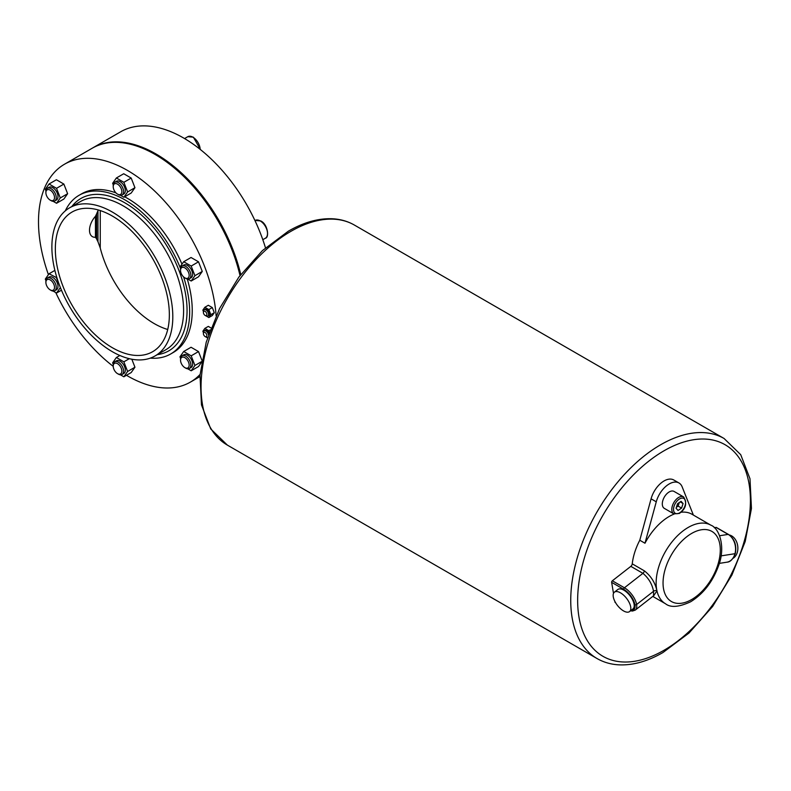 <?xml version="1.0" encoding="UTF-8"?>
<svg xmlns="http://www.w3.org/2000/svg" width="791" height="791" viewBox="0 0 791 791"><rect width="100%" height="100%" fill="white"/><g stroke="black" fill="none" stroke-linecap="round" stroke-linejoin="round"><path stroke-width="1.19" d="M209.081 333.298A3.668 2.116 -120 0 0 206.856 330.549A3.668 2.116 -120 0 0 205.017 330.371L204.157 330.865A3.668 2.116 60 0 1 205.986 331.053A3.668 2.116 60 0 1 208.527 334.9M211.009 327.968L208.31 326.406L204.859 328.403L202.862 331.241L203.396 332.615M210.297 329.867L208.844 330.707L204.859 328.403M209.447 332.25L208.844 330.707M206.036 337.065L207.529 337.925M729.302 534.973A12.31 9.106 81.1 0 1 731.655 535.893A12.31 9.106 81.1 0 1 737.845 547.224A12.31 9.106 81.1 0 1 732.99 558.357M97.965 241.7L97.965 210.782A47.865 38.057 158 0 0 96.621 213.896L95.454 216.329A13.981 8.068 120 0 0 89.502 230.24A13.981 8.068 120 0 0 95.454 237.27L96.621 238.951A47.865 38.057 158 0 0 97.965 241.7L100.249 247.988A80.593 46.531 -120 0 0 167.722 329.491M623.496 610.889A12.31 5.764 -128 0 0 629.567 611.562A12.31 5.764 -128 0 0 629.27 602.673A12.31 5.764 -128 0 0 620.48 592.835A12.31 5.764 -128 0 0 614.409 592.162A12.31 5.764 -128 0 0 614.706 601.051A12.31 5.764 -128 0 0 623.496 610.889M629.567 611.562L632.968 608.912A12.31 5.764 -128 0 0 632.671 600.023A12.31 5.764 -128 0 0 623.881 590.185A12.31 5.764 -128 0 0 617.811 589.503L614.409 592.162M669.206 491.933A9.769 5.646 120 0 0 662.828 500.545A9.769 5.646 120 0 0 664.321 508.376L673.823 513.863A9.769 5.646 -60 0 1 672.33 506.032A9.769 5.646 -60 0 1 678.708 497.42A9.769 5.646 -60 0 1 683.602 496.936L674.1 491.448A9.769 5.646 120 0 0 669.206 491.933M205.986 315.896L205.126 315.401L205.986 315.896A3.668 2.116 -120 0 0 207.815 316.074A3.668 2.116 -120 0 0 208.379 313.137A3.668 2.116 -120 0 0 205.986 309.914A3.668 2.116 -120 0 0 204.157 309.726A3.668 2.116 -120 0 0 203.396 311.407L203.396 312.405A2.442 1.414 60 0 1 205.126 311.407A2.442 1.414 60 0 1 206.856 314.403A2.442 1.414 60 0 1 205.126 315.401L205.126 315.401A2.442 1.414 60 0 1 203.396 312.405M204.157 309.726L205.017 309.232A3.668 2.116 60 0 1 206.856 309.41A3.668 2.116 60 0 1 209.249 312.643A3.668 2.116 60 0 1 208.686 315.579L207.815 316.074M205.986 337.035L205.126 336.541A2.442 1.414 -120 0 0 206.856 335.542A2.442 1.414 -120 0 0 205.126 332.546A2.442 1.414 -120 0 0 203.396 333.545A2.442 1.414 -120 0 0 205.126 336.541L205.986 337.035A3.668 2.116 60 0 0 207.746 337.253M180.536 270.374L180.536 269.385A7.327 4.232 60 0 1 182.049 266.023L183.779 265.025A7.327 4.232 60 0 1 187.437 265.39A7.327 4.232 60 0 1 192.233 271.847A7.327 4.232 60 0 1 191.106 277.72L189.375 278.719A7.327 4.232 60 0 1 185.717 278.353L184.847 277.859A6.11 3.53 -120 0 0 189.168 275.367A6.11 3.53 -120 0 0 184.847 267.882A6.11 3.53 -120 0 0 180.536 270.374A6.11 3.53 -120 0 0 184.847 277.859L185.717 278.353M182.049 266.023A7.327 4.232 60 0 1 185.717 266.389A7.327 4.232 60 0 1 190.502 272.846A7.327 4.232 60 0 1 189.375 278.719M113.212 186.627L113.212 185.628A7.327 4.232 60 0 1 114.725 182.276L116.455 181.277A7.327 4.232 60 0 1 120.123 181.643A7.327 4.232 60 0 1 124.909 188.1A7.327 4.232 60 0 1 123.782 193.973L122.051 194.972A7.327 4.232 60 0 1 118.393 194.606L117.523 194.111A6.11 3.53 -120 0 0 121.844 191.61A6.11 3.53 -120 0 0 117.523 184.135A6.11 3.53 -120 0 0 113.212 186.627A6.11 3.53 -120 0 0 117.523 194.111L118.393 194.606M114.725 182.276A7.327 4.232 60 0 1 118.393 182.632A7.327 4.232 60 0 1 123.178 189.098A7.327 4.232 60 0 1 122.051 194.972M45.888 192.638L45.888 191.64A7.327 4.232 60 0 1 47.401 188.288L49.131 187.289A7.327 4.232 60 0 1 52.799 187.655A7.327 4.232 60 0 1 57.585 194.111A7.327 4.232 60 0 1 56.458 199.985L54.737 200.983A7.327 4.232 60 0 1 51.069 200.617L50.209 200.123A6.11 3.53 -120 0 0 54.52 197.631A6.11 3.53 -120 0 0 50.209 190.147A6.11 3.53 -120 0 0 45.888 192.638A6.11 3.53 -120 0 0 50.209 200.123L51.069 200.617M47.401 188.288A7.327 4.232 60 0 1 51.069 188.654A7.327 4.232 60 0 1 55.854 195.11A7.327 4.232 60 0 1 54.737 200.983M45.888 282.407L45.888 281.408A7.327 4.232 60 0 1 47.401 278.056L49.131 277.058A7.327 4.232 60 0 1 52.799 277.414A7.327 4.232 60 0 1 57.585 283.88A7.327 4.232 60 0 1 56.458 289.753L54.737 290.752A7.327 4.232 60 0 1 51.069 290.386L50.209 289.882A6.11 3.53 -120 0 0 54.52 287.39A6.11 3.53 -120 0 0 50.209 279.915A6.11 3.53 -120 0 0 45.888 282.407A6.11 3.53 -120 0 0 50.209 289.882L51.069 290.386M47.401 278.056A7.327 4.232 60 0 1 51.069 278.412A7.327 4.232 60 0 1 55.854 284.879A7.327 4.232 60 0 1 54.737 290.752M113.212 366.154L113.212 365.155A7.327 4.232 60 0 1 114.725 361.803L116.455 360.805A7.327 4.232 60 0 1 120.123 361.171A7.327 4.232 60 0 1 124.909 367.627A7.327 4.232 60 0 1 123.782 373.5L122.051 374.499A7.327 4.232 60 0 1 118.393 374.133L117.523 373.639A6.11 3.53 -120 0 0 121.844 371.147A6.11 3.53 -120 0 0 117.523 363.662A6.11 3.53 -120 0 0 113.212 366.154A6.11 3.53 -120 0 0 117.523 373.639L118.393 374.133M114.725 361.803A7.327 4.232 60 0 1 118.393 362.169A7.327 4.232 60 0 1 123.178 368.626A7.327 4.232 60 0 1 122.051 374.499M180.536 360.142L180.536 359.144A7.327 4.232 60 0 1 182.049 355.792L183.779 354.793A7.327 4.232 60 0 1 187.437 355.159A7.327 4.232 60 0 1 192.233 361.616A7.327 4.232 60 0 1 191.106 367.489L189.375 368.487A7.327 4.232 60 0 1 185.717 368.122L184.847 367.627A6.11 3.53 -120 0 0 189.168 365.126A6.11 3.53 -120 0 0 184.847 357.651A6.11 3.53 -120 0 0 180.536 360.142A6.11 3.53 -120 0 0 184.847 367.627L185.717 368.122M182.049 355.792A7.327 4.232 60 0 1 185.717 356.158A7.327 4.232 60 0 1 190.502 362.614A7.327 4.232 60 0 1 189.375 368.487M92.626 147.986A125.818 72.643 60 0 1 93.051 147.729L120.697 131.771A125.818 72.643 60 0 1 183.601 138A125.818 72.643 60 0 1 265.479 247.82M93.051 147.729A125.818 72.643 60 0 1 155.965 153.958A125.818 72.643 60 0 1 240.761 274.576M112.342 347.704A80.623 46.55 60 0 1 59.681 276.662A80.623 46.55 60 0 1 72.03 212.057A80.623 46.55 60 0 1 112.342 216.052A80.623 46.55 60 0 1 165.012 287.093A80.623 46.55 60 0 1 152.653 351.698A80.623 46.55 60 0 1 112.342 347.704M48.419 274.665A125.818 72.643 60 0 1 64.555 164.192A125.818 72.643 60 0 1 127.46 170.421A125.818 72.643 60 0 1 216.111 315.747M200.064 374.44A125.818 72.643 60 0 1 190.374 382.112A125.818 72.643 60 0 1 127.46 375.883A125.818 72.643 60 0 1 126.451 375.29M64.555 164.192L92.191 148.233A125.818 72.643 60 0 1 155.105 154.463L155.105 154.463A125.818 72.643 60 0 1 240.009 275.555M65.297 210.861A91.618 52.898 60 0 1 79.06 195.308A91.618 52.898 60 0 1 124.869 199.846A91.618 52.898 60 0 1 180.358 268.08M183.571 276.89A91.618 52.898 60 0 1 170.678 353.982A91.618 52.898 60 0 1 150.32 358.125M124.662 196.801A91.618 52.898 60 0 1 127.46 198.343A91.618 52.898 60 0 1 181.97 264.194M187.279 278.986A91.618 52.898 60 0 1 173.269 352.489L170.678 353.982M112.342 212.057A85.507 49.368 60 0 1 168.206 287.41A85.507 49.368 60 0 1 155.095 355.93A85.507 49.368 60 0 1 112.342 351.698A85.507 49.368 60 0 1 56.487 276.346A85.507 49.368 60 0 1 69.588 207.825A85.507 49.368 60 0 1 112.342 212.057M693.371 515.079L682.158 486.861A19.548 11.282 120 0 0 678.985 482.985A19.548 11.282 120 0 0 656.263 501.81L644.981 543.229L639.79 540.233A45.364 26.192 120 0 0 632.246 563.845L644.339 570.835C650.993 576.046 655.195 582.72 656.955 590.857L653.712 595.712M644.981 543.229A45.364 26.192 -60 0 1 674.179 514.041M680.962 512.261A45.364 26.192 -60 0 1 691.898 514.219L710.891 525.194A45.364 26.192 -60 0 0 688.21 527.439A45.364 26.192 -60 0 0 656.955 590.857A45.364 26.192 -60 0 1 656.955 590.857A45.364 26.192 -60 0 0 665.528 603.77C670.59 607.824 678.965 607.162 690.652 601.763C703.337 593.873 712.622 581.919 718.495 565.901C725.881 546.977 719.296 528.161 710.891 525.194M678.985 482.985L673.803 479.999A19.548 11.282 120 0 0 651.082 498.814L639.79 540.233M613.5 593.408L611.641 582.354A1.226 0.702 -60 0 1 612.343 580.792L630.832 566.356A2.442 1.414 120 0 0 632.246 563.845M728.689 534.726A1.226 0.702 120 0 0 728.481 534.449C734.572 538.859 736.846 545.207 735.304 553.492L735.294 553.512C733.109 559.168 730.301 562.055 726.889 562.193A14.663 10.847 -98.9 0 0 734.977 553.7A14.663 10.847 -98.9 0 0 728.165 534.4L716.073 527.419L714.283 527.696M716.073 527.419A1.226 0.702 -60 0 1 716.389 527.468A1.226 0.702 -60 0 1 716.587 527.716M615.596 602.702L615.19 602.475A1.226 0.702 -60 0 1 614.953 602.08L614.815 601.279M155.323 154.591A125.205 72.288 60 0 1 155.53 154.71A125.205 72.288 60 0 1 240.088 275.456M79.06 195.308L81.651 193.805A91.618 52.898 60 0 1 116.01 192.915M203.396 311.486L202.862 310.102L204.859 307.264L208.31 305.267L212.304 307.57L214.292 312.712L212.304 315.55L208.844 317.547L204.849 315.214M187.783 279.055L191.185 281.013L198.521 276.771L202.269 271.451L198.521 261.811L191.046 257.5L183.7 261.732L179.962 267.051L180.575 268.633M120.459 195.298L123.861 197.266L131.197 193.024L134.945 187.704L131.197 178.064L123.722 173.743L116.376 177.985L112.638 183.304L113.251 184.886M53.135 201.319L56.537 203.277L63.873 199.035L67.621 193.716L63.873 184.076L56.398 179.755L49.052 183.996L45.314 189.316L45.927 190.898M120.459 374.835L123.861 376.793L131.197 372.551L134.945 367.232L131.83 359.223M201.923 360.33L198.521 351.58L191.046 347.259L183.7 351.501L179.962 356.82L180.575 358.402M187.783 368.814L191.185 370.781L198.521 366.54L201.606 362.159M113.212 366.332A125.818 72.643 60 0 1 55.775 292.601M198.521 351.58L191.185 355.821L183.7 351.501M201.705 361.536L194.922 365.462L191.185 355.821M191.185 370.781L194.922 365.462M119.876 355.495L116.376 357.512L112.638 362.832L113.251 364.414M129.309 358.689L123.861 361.833L116.376 357.512M134.945 367.232L127.598 371.473L123.861 361.833M123.861 376.793L127.598 371.473M56.942 277.849L49.052 273.765L45.314 279.085L45.927 280.667M54.876 270.403L49.052 273.765M60.413 287.647L56.537 278.086M61.461 290.198L56.537 293.046L60.274 287.716M53.135 291.078L56.537 293.046M67.621 193.716L60.274 197.958L56.537 188.317L49.052 183.996M63.873 184.076L56.537 188.317M56.537 203.277L60.274 197.958M134.945 187.704L127.598 191.946L123.861 182.306L116.376 177.985M123.861 197.266L127.598 191.946M131.197 178.064L123.861 182.306M198.521 261.811L191.185 266.053L183.7 261.732M202.269 271.451L194.922 275.693L191.185 266.053M191.185 281.013L194.922 275.693M203.396 333.545L203.396 332.546A3.668 2.116 60 0 1 204.157 330.865M214.292 312.712L210.841 314.709L208.844 317.547M212.304 307.57L208.844 309.568L210.841 314.709M204.859 307.264L208.844 309.568M681.091 501.346L677.571 503.699L676.058 508.247L678.055 510.452L681.575 508.099L683.088 503.541L681.091 501.346M680.25 501.899L683.088 503.541M676.384 507.268L678.124 506.102L679.311 502.532M678.124 506.102L681.575 508.099M612.343 580.792L624.435 587.772A14.663 6.862 52 0 1 636.607 604.512A14.663 6.862 52 0 1 635.262 610.098L653.554 595.811L653.544 591.292C652.16 584.114 648.62 578.132 642.925 573.337L630.832 566.356M100.249 247.988L100.249 210.564M95.454 237.27L95.454 216.329M96.621 238.951L96.621 213.896M724.091 438.501L740.722 454.677L749.987 478.743L751.45 508.465L745.221 541.469L731.893 575.077L712.622 606.479L689.01 633.027L663.016 652.496C647.611 661.375 632.849 665.488 618.75 664.836C610.81 664.381 603.582 662.285 597.057 658.547A127.044 73.345 -60 0 1 577.578 556.745A127.044 73.345 -60 0 1 660.574 444.799A127.044 73.345 -60 0 1 724.091 438.501L354.408 225.069A127.044 73.345 120 0 0 290.88 231.358A127.044 73.345 120 0 0 207.895 343.304A127.044 73.345 120 0 0 227.363 445.106L210.732 428.94L201.468 404.873L200.004 375.152L206.233 342.147L219.562 308.539L238.833 277.137L262.444 250.579L288.438 231.12C303.685 222.33 318.298 218.207 332.279 218.761C340.377 219.147 347.753 221.253 354.408 225.069M664.025 450.781A122.15 70.528 120 0 0 577.648 600.389A122.15 70.528 120 0 0 664.025 650.261A122.15 70.528 120 0 0 750.402 500.654A122.15 70.528 120 0 0 664.025 450.781M679.578 498.913A8.553 4.934 120 0 0 673.527 509.384A8.553 4.934 120 0 0 679.578 512.875A8.553 4.934 120 0 0 685.619 502.404A8.553 4.934 120 0 0 679.578 498.913M691.67 533.421A40.479 23.374 120 0 0 663.046 583.007A40.479 23.374 120 0 0 691.67 599.529A40.479 23.374 120 0 0 720.294 549.953A40.479 23.374 120 0 0 691.67 533.421M255.127 220.452L260.684 220.916C267.882 224.1 269.434 237.735 265.39 238.22A10.263 5.923 -120 0 0 266.962 230.003A10.263 5.923 -120 0 0 260.259 220.956A10.263 5.923 -120 0 0 255.127 220.452L254.949 220.551M200.182 149.37A10.263 5.923 -120 0 0 192.935 137.209A10.263 5.923 -120 0 0 187.803 136.695L184.57 138.563M69.588 207.825L80.385 201.586A85.507 49.368 60 0 1 123.139 205.828A85.507 49.368 60 0 1 179.003 281.181A85.507 49.368 60 0 1 165.892 349.691L155.095 355.93M71.823 206.54A87.949 50.782 60 0 1 124.869 202.832A87.949 50.782 60 0 1 184.728 289.733A87.949 50.782 60 0 1 157.33 354.645M656.263 501.81L651.082 498.814M630.981 610.464A13.437 6.288 -128 0 0 634.896 604.69L634.886 604.67A1.226 0.821 -9.5 0 0 636.607 604.522L653.544 591.282A47.806 27.606 -60 0 1 653.544 591.282A2.442 1.691 167.2 0 1 656.955 590.877A2.442 1.691 167.3 0 0 653.544 591.282L636.607 604.522A1.226 0.821 -9.5 0 1 634.886 604.67A13.437 6.288 -128 0 0 623.743 589.335L611.641 582.354M623.743 589.335A1.226 0.702 -60 0 1 624.435 587.772L642.925 573.337A2.442 1.414 120 0 0 644.339 570.835M734.977 553.7L721.046 555.885L734.977 553.7M716.389 527.468L728.481 534.449A1.226 0.702 120 0 0 728.165 534.4L719.612 535.744M673.823 513.863L679.321 513.438C685.906 508.88 687.33 503.383 683.602 496.936M597.057 658.547L227.363 445.106M187.803 136.695L193.36 137.159L200.439 149.578M262.82 239.703L265.39 238.22M190.374 382.112L199.905 376.605M665.528 603.77L652.783 596.414M630.526 610.81L632.513 611.038L635.262 610.098M726.889 562.193L719.306 563.39"/></g></svg>
